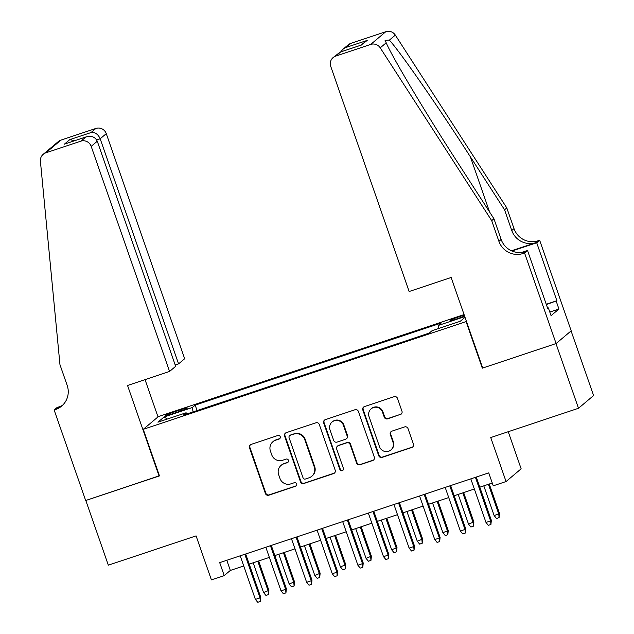 <?xml version="1.0" encoding="UTF-8"?>
<svg xmlns="http://www.w3.org/2000/svg" width="634" height="634" viewBox="0 0 634 634"><rect width="100%" height="100%" fill="white"/><g stroke="black" fill="none" stroke-linecap="round" stroke-linejoin="round"><path stroke-width="0.95" d="M280.228 436.675A1.886 1.854 -130.1 0 0 277.851 435.487L251.127 444.402A2.694 2.647 -130.1 0 0 249.495 447.786L265.416 493.498A2.694 2.647 -130.1 0 0 268.816 495.194L295.531 486.278A1.886 1.854 -130.1 0 0 296.68 483.916A1.886 1.854 -130.1 0 0 294.295 482.72L290.84 483.877A8.63 8.464 -130.1 0 1 279.959 478.44L278.635 474.628A8.63 8.464 -130.1 0 1 283.85 463.819L287.313 462.661A1.886 1.854 -130.1 0 0 288.454 460.292A1.886 1.854 -130.1 0 0 286.069 459.103L282.613 460.26A8.63 8.464 -130.1 0 1 271.732 454.816L270.409 451.012A8.63 8.464 -130.1 0 1 275.632 440.194L279.087 439.045A1.886 1.854 -130.1 0 0 280.228 436.675M464.278 315.169A8.789 0.618 -19.2 0 0 459.666 316.58A8.789 0.618 -19.2 0 0 450.061 320.566A8.789 0.618 -19.2 0 0 457.051 318.775A8.789 0.618 -19.2 0 0 464.556 315.97M400.339 414.596A2.694 2.647 -130.1 0 0 401.972 411.22L397.502 398.39A2.694 2.647 -130.1 0 0 394.102 396.694L364.423 406.592A2.694 2.647 -130.1 0 0 362.799 409.976L378.712 455.688A2.694 2.647 -130.1 0 0 382.112 457.383L411.791 447.485A2.694 2.647 -130.1 0 0 413.423 444.101L408.027 428.616A2.694 2.647 -130.1 0 0 404.627 426.912L391.923 431.152A2.694 2.647 -130.1 0 0 390.298 434.528L392.969 442.215A7.212 7.077 -130.1 0 1 390.893 449.974A7.212 7.077 -130.1 0 1 379.512 446.701L369.036 416.609A7.212 7.077 -130.1 0 1 371.12 408.851A7.212 7.077 -130.1 0 1 382.492 412.116L384.236 417.132A2.694 2.647 -130.1 0 0 387.636 418.836L400.743 414.256A2.694 2.647 -130.1 0 0 401.385 413.939M482.64 367.886L482.308 368.172L466.093 321.596L143.252 429.337L159.467 475.904L85.804 500.488L108.327 565.171L196.08 535.881L211.399 579.864L224.214 575.593L219.705 562.651L488.743 472.877L493.244 485.81L506.059 481.539L521.148 468.811L508.23 431.714M482.308 368.172L555.97 343.588L578.493 408.272L490.74 437.555L506.059 481.539M319.29 424.495A2.694 2.647 -130.1 0 0 315.891 422.791L286.211 432.697A2.694 2.647 -130.1 0 0 284.579 436.073L300.5 481.785A2.694 2.647 -130.1 0 0 303.9 483.488L333.571 473.582A2.694 2.647 -130.1 0 0 335.204 470.206L319.29 424.495M325.321 419.645L354.992 409.746A2.694 2.647 -130.1 0 1 358.392 411.442L374.314 457.154A2.694 2.647 -130.1 0 1 372.681 460.538L359.985 464.77A2.694 2.647 -130.1 0 1 356.585 463.074L350.127 444.537A2.694 2.647 -130.1 0 0 346.727 442.833L338.302 445.647A2.694 2.647 -130.1 0 0 336.67 449.023L343.39 468.328A1.886 1.854 -130.1 0 1 342.851 470.357A1.886 1.854 -130.1 0 1 339.872 469.501L323.689 423.029A2.694 2.647 -130.1 0 1 325.321 419.645M571.083 330.916L593.59 395.545L578.493 408.272M172.432 413.74L178.067 411.854A8.511 0.602 -19.2 0 0 187.371 407.995A8.511 0.602 -19.2 0 0 180.595 409.722L174.96 411.609A8.511 0.602 -19.2 0 0 165.656 415.476A8.511 0.602 -19.2 0 0 172.432 413.74M464.08 314.583L158.341 416.609L143.252 429.337M438.807 328.444L438.3 325.448L441.161 323.047L195.185 405.126L192.332 407.535L193.061 411.902M438.3 325.448L464.785 316.612M465.015 317.285L460.284 321.272L432.103 330.679L429.25 333.08L183.274 415.167L186.127 412.758L157.945 422.165L164.143 416.942L192.332 407.535M224.214 575.593L230.332 570.434L243.741 565.956M249.202 564.133L269.363 557.405M274.831 555.582L294.984 548.854M300.453 547.031L320.606 540.303M326.074 538.48L346.227 531.76M351.696 529.929L371.857 523.209M377.317 521.386L397.478 514.657M402.939 512.835L423.1 506.106M428.56 504.284L448.721 497.555M454.182 495.733L474.343 489.004M479.803 487.181L492.269 483.021M226.798 560.29L230.332 570.434M197.079 410.563L195.185 405.126M186.84 413.978L186.127 412.758M167.257 419.058L164.143 416.942M279.871 438.522A1.886 1.854 -130.1 0 1 279.491 438.696L276.036 439.853A8.63 8.464 -130.1 0 0 273.302 441.383L272.897 441.732M281.124 465.348L281.528 464.999A8.63 8.464 -130.1 0 1 284.262 463.47L287.717 462.321A1.886 1.854 -130.1 0 0 288.098 462.138M250.485 444.719A2.694 2.647 -130.1 0 0 249.907 447.438L265.82 493.149A2.694 2.647 -130.1 0 0 269.22 494.853L295.943 485.937A1.886 1.854 -130.1 0 0 296.324 485.755M285.569 433.014A2.694 2.647 -130.1 0 0 284.991 435.732L300.904 481.444A2.694 2.647 -130.1 0 0 304.304 483.148L333.983 473.241A2.694 2.647 -130.1 0 0 334.625 472.924M290.214 435.328A1.886 1.854 -130.1 0 0 289.072 437.698L303.044 477.822A1.886 1.854 -130.1 0 0 305.429 479.011L309.075 477.79A8.63 8.464 -130.1 0 0 314.29 466.981L304.74 439.552A8.63 8.464 -130.1 0 0 293.859 434.116L290.626 434.987A1.886 1.854 -130.1 0 0 290.023 435.32L289.619 435.661M311.801 476.261L312.213 475.92A8.63 8.464 -130.1 0 0 314.702 466.64L314.29 466.981M290.626 434.987L294.271 433.767A8.63 8.464 -130.1 0 1 305.144 439.211L314.702 466.64M337.447 446.122L337.859 445.781A2.694 2.647 -130.1 0 1 338.707 445.298L347.139 442.492A2.694 2.647 -130.1 0 1 350.531 444.188L356.99 462.725A2.694 2.647 -130.1 0 0 360.389 464.429L373.093 460.189A2.694 2.647 -130.1 0 0 373.727 459.872M324.679 419.962A2.694 2.647 -130.1 0 0 324.093 422.68L340.276 469.152A1.886 1.854 -130.1 0 0 343.042 470.166M343.43 425.295A7.212 7.077 -130.1 0 0 332.05 422.03A7.212 7.077 -130.1 0 0 329.973 429.789L333.666 440.392A2.694 2.647 -130.1 0 0 337.066 442.088L345.49 439.275A2.694 2.647 -130.1 0 0 347.123 435.899L343.43 425.295L343.834 424.954A7.212 7.077 -130.1 0 0 332.462 421.681L332.05 422.03M346.346 438.799L346.75 438.459A2.694 2.647 -130.1 0 0 347.527 435.558L347.123 435.899M343.834 424.954L347.527 435.558M371.12 408.851L371.524 408.51A7.212 7.077 -130.1 0 1 382.896 411.775L384.648 416.792A2.694 2.647 -130.1 0 0 388.048 418.488L400.743 414.256M390.893 449.974L391.297 449.625A7.212 7.077 -130.1 0 0 393.381 441.866L392.969 442.215M391.289 431.469A2.694 2.647 -130.1 0 0 390.702 434.187L393.381 441.866M363.789 406.909A2.694 2.647 -130.1 0 0 363.203 409.627L379.124 455.339A2.694 2.647 -130.1 0 0 382.524 457.043L412.195 447.136A2.694 2.647 -130.1 0 0 412.837 446.819M268.895 590.381L268.475 594.565L265.908 595.421L263.554 592.536L268.895 590.381L258.656 560.979M268.475 594.565L268.166 590.999L257.808 561.264M263.554 592.536L253.196 562.802M244.819 554.274L260.003 597.878L260.74 597.26L260.312 601.444L260.003 597.878L255.391 599.415L240.207 555.812M260.74 597.26L245.675 553.989M260.312 601.444L257.753 602.3L255.391 599.415M175.206 364.994L178.566 363.876L184.66 358.733L106.274 133.647L100.18 138.783L96.685 139.948M178.566 363.876L100.18 138.783C98.135 134.202 95.084 132.126 91.011 132.554L95.885 128.448L60.912 140.122L45.822 152.842A8.242 8.083 -130.1 0 0 40.41 161.234L59.968 364.708L67.18 385.409A19.226 18.861 49.9 0 1 55.546 409.509L54.144 409.976L85.677 500.527L159.411 475.754M159.079 476.031L127.545 385.48L169.571 371.453L91.185 146.367A8.242 8.083 -130.1 0 0 80.795 141.168L45.822 152.842M66.364 400.006L66.625 399.452M54.144 409.976L57.1 407.48L61.078 406.156M158.009 416.895L145.035 379.639M169.571 371.453L175.666 366.317L97.279 141.224L91.185 146.367M43.215 154.3L58.304 141.58A8.242 8.083 49.9 0 1 60.912 140.122M95.885 128.448A8.242 8.083 49.9 0 1 106.274 133.647M62.711 405.11A19.226 18.861 49.9 0 1 57.781 407.622L55.546 409.509M80.795 141.168L86.311 136.825L65.706 143.72M65.048 143.918L85.669 137.063C91.217 135.383 95.084 136.77 97.279 141.224M64.399 144.156L69.748 139.654L74.82 140.661M409.136 291.513L330.75 66.419A8.242 8.083 -130.1 0 1 335.735 56.093L370.708 44.42L385.805 31.7A8.242 8.083 49.9 0 1 395.323 35.116L506.796 207.912L514.008 228.612A19.226 18.861 -130.1 0 0 538.25 240.738L539.661 240.27L571.194 330.821L556.097 343.541L482.696 368.045L451.154 277.486L409.136 291.513M506.796 207.912L504.561 209.799L470.38 156.812C437.817 106.076 399.555 50.982 389.355 40.14L385.068 40.338L386.201 42.803C392.24 57.147 426.975 115.214 459.761 165.767L493.941 218.754L501.145 239.454A19.226 18.861 -130.1 0 0 525.388 251.579L523.153 253.457L524.564 252.99L556.097 343.541M493.941 218.754L491.707 220.64L498.91 241.332A19.226 18.861 -130.1 0 0 523.153 253.457M511.487 250.81L536.015 242.624A19.226 18.861 -130.1 0 1 511.773 230.499L504.561 209.799M350.824 43.374L342.899 49.317L348.217 44.832A8.242 8.083 49.9 0 1 350.824 43.374L385.805 31.7M386.201 42.803L380.234 47.835L491.707 220.64M546.246 304.265L556.882 300.714L546.349 304.566M547.602 308.156L548.355 307.902L551.057 315.661L558.934 309.027L556.232 301.269M548.355 307.902L547.705 308.449L527.52 250.501L524.564 252.99M539.661 240.27L536.697 242.759L511.963 251.016M556.882 300.714L536.697 242.759M521.861 252.387L527.52 250.501M380.234 47.835A8.242 8.083 -130.1 0 0 370.708 44.42M558.934 309.027L549.813 312.071M342.899 49.317L340.64 51.948M345.95 47.479L367.221 40.386L360.477 45.331M367.221 40.386L360.984 45.188M361.879 44.887L340.157 52.115L333.127 57.551M294.517 581.83L294.097 586.014L291.529 586.87L289.175 583.985L294.517 581.83L284.278 552.428M294.097 586.014L293.788 582.448L283.43 552.713M289.175 583.985L278.817 554.251M320.138 573.279L319.718 577.471L317.159 578.319L314.797 575.442L320.138 573.279L309.899 543.877M319.718 577.471L319.409 573.897L309.051 544.162M314.797 575.442L304.439 545.7M345.768 564.728L345.34 568.92L342.78 569.776L340.418 566.891L345.768 564.728L335.529 535.326M345.34 568.92L345.031 565.346L334.673 535.611M340.418 566.891L330.06 537.149M371.389 556.176L370.961 560.369L368.402 561.225L366.04 558.34L371.389 556.176L361.15 526.775M370.961 560.369L370.652 556.803L360.294 527.06M366.04 558.34L355.682 528.597M270.441 545.723L285.625 589.327L286.362 588.709L285.934 592.893L285.625 589.327L281.013 590.864L265.828 547.261M286.362 588.709L271.297 545.438M285.934 592.893L283.374 593.749L281.013 590.864M296.062 537.172L311.246 580.776L311.983 580.158L311.563 584.342L311.246 580.776L306.642 582.313L291.458 538.71M311.983 580.158L296.918 536.887M311.563 584.342L308.996 585.198L306.642 582.313M321.692 528.621L336.876 572.225L337.605 571.606L337.185 575.791L336.876 572.225L332.264 573.762L317.079 530.159M337.605 571.606L322.54 528.336M337.185 575.791L334.617 576.647L332.264 573.762M347.313 520.07L362.497 563.674L363.227 563.055L362.807 567.24L362.497 563.674L357.885 565.211L342.701 521.608M363.227 563.055L348.161 519.785M362.807 567.24L360.239 568.096L357.885 565.211M397.011 547.633L396.583 551.818L394.023 552.674L391.661 549.789L397.011 547.633L386.772 518.224M396.583 551.818L396.274 548.251L385.916 518.509M391.661 549.789L381.303 520.054M372.935 511.519L388.119 555.122L388.848 554.504L388.428 558.697L388.119 555.122L383.507 556.668L368.322 513.057M388.848 554.504L373.783 511.234M388.428 558.697L385.868 559.545L383.507 556.668M422.632 539.082L422.204 543.267L419.645 544.123L417.283 541.238L422.632 539.082L412.393 509.681M422.204 543.267L421.895 539.7L411.545 509.958M417.283 541.238L406.933 511.503M398.556 502.968L413.74 546.571L414.477 545.953L414.05 550.146L413.74 546.571L409.128 548.117L393.944 504.513M414.477 545.953L399.404 502.691M414.05 550.146L411.49 551.001L409.128 548.117M448.254 530.531L447.826 534.716L445.266 535.571L442.904 532.687L448.254 530.531L438.015 501.129M447.826 534.716L447.517 531.149L437.167 501.407M442.904 532.687L432.554 502.952M424.178 494.417L439.362 538.028L440.099 537.402L439.671 541.594L439.362 538.028L434.75 539.566L419.565 495.962M440.099 537.402L425.026 494.14M439.671 541.594L437.111 542.45L434.75 539.566M473.875 521.98L473.447 526.165L470.888 527.02L468.526 524.136L473.875 521.98L463.636 492.578M473.447 526.165L473.138 522.598L462.788 492.864M468.526 524.136L458.176 494.401M449.799 485.874L464.984 529.477L465.721 528.859L465.293 533.043L464.984 529.477L460.371 531.015L445.187 487.411M465.721 528.859L450.647 485.589M465.293 533.043L462.733 533.899L460.371 531.015M499.497 513.429L499.077 517.613L496.509 518.469L494.155 515.585L499.497 513.429L489.258 484.027M499.077 517.613L498.768 514.047L488.41 484.313M494.155 515.585L483.797 485.85M475.421 477.323L490.605 520.926L491.342 520.308L490.914 524.492L490.605 520.926L485.993 522.464L470.808 478.86M491.342 520.308L476.277 477.037M490.914 524.492L488.354 525.348L485.993 522.464M175.364 412.758L174.96 411.609M180.983 410.84L180.595 409.722M276.036 439.853L275.632 440.194M287.717 462.321L287.313 462.661M284.262 463.47L283.85 463.819M295.943 485.937L295.531 486.278M269.22 494.853L268.816 495.194M265.82 493.149L265.416 493.498M249.907 447.438L249.495 447.786M279.491 438.696L279.087 439.045M333.983 473.241L333.571 473.582M304.304 483.148L303.9 483.488M300.904 481.444L300.5 481.785M284.991 435.732L284.579 436.073M305.144 439.211L304.74 439.552M294.271 433.767L293.859 434.116M373.093 460.189L372.681 460.538M360.389 464.429L359.985 464.77M356.99 462.725L356.585 463.074M350.531 444.188L350.127 444.537M347.139 442.492L346.727 442.833M338.707 445.298L338.302 445.647M340.276 469.152L339.872 469.501M324.093 422.68L323.689 423.029M388.048 418.488L387.636 418.836M384.648 416.792L384.236 417.132M382.896 411.775L382.492 412.116M390.702 434.187L390.298 434.528M412.195 447.136L411.791 447.485M382.524 457.043L382.112 457.383M379.124 455.339L378.712 455.688M363.203 409.627L362.799 409.976M69.748 139.654L91.011 132.554M501.145 239.454L498.91 241.332M511.773 230.499L514.008 228.612M340.609 51.988L335.735 56.093M395.323 35.116L389.355 40.14M536.015 242.624L538.25 240.738M470.38 156.812L489.622 212.065M340.157 52.115L361.42 45.014"/></g></svg>
